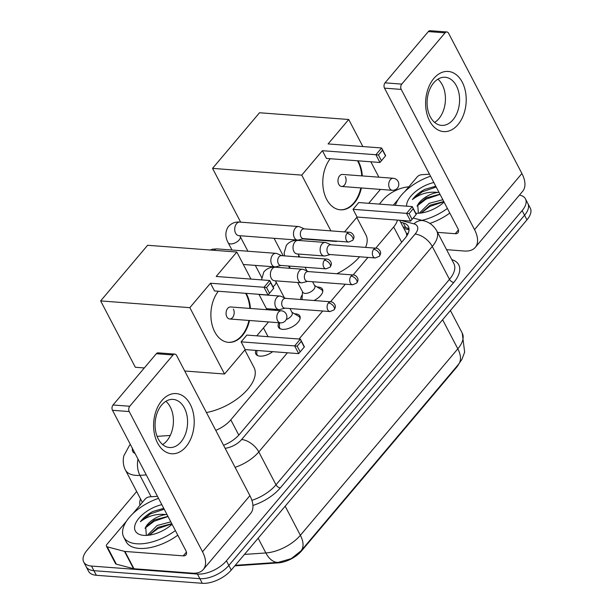<?xml version="1.0" encoding="UTF-8"?>
<svg xmlns="http://www.w3.org/2000/svg" width="614" height="614" viewBox="0 0 614 614"><rect width="100%" height="100%" fill="white"/><g stroke="black" fill="none" stroke-linecap="round" stroke-linejoin="round"><path stroke-width="0.92" d="M272.677 351.668A12.065 6.086 152.4 0 1 259.983 356.135A12.065 6.086 152.4 0 1 255.831 353.986A12.065 6.086 152.4 0 1 255.908 350.394M294.559 313.831A12.065 6.086 152.4 0 1 295.679 313.861A12.065 6.086 152.4 0 1 299.839 316.01A12.065 6.086 152.4 0 1 295.372 324.814A12.065 6.086 152.4 0 1 282.609 329.334A12.065 6.086 152.4 0 1 278.457 327.185A12.065 6.086 152.4 0 1 278.963 322.726M317.185 287.037A12.065 6.086 152.4 0 1 318.305 287.06A12.065 6.086 152.4 0 1 322.465 289.209A12.065 6.086 152.4 0 1 313.961 300.515M275.133 309.441A12.833 6.478 152.4 0 1 273.99 310.247M234.794 565.862L278.211 562.885A20.362 10.269 -27.6 0 0 301.512 550.965L456.432 367.494A20.362 10.269 -27.6 0 0 458.85 363.925M406.806 235.906L406.399 233.19L399.645 220.272M375.76 248.171L393.674 226.957A22.626 11.413 -27.6 0 0 397.442 220.104M215.767 430.368A22.626 11.413 -27.6 0 0 230.81 419.838L287.429 352.781M299.041 339.028L322.703 311.006M330.509 301.766L345.329 284.213M353.134 274.972L367.955 257.412M157.092 436.354L170.262 435.456M277.313 266.422L276.576 267.29M300.776 299.517A12.065 6.086 152.4 0 1 302.311 294.812M519.452 195.083A22.626 11.413 152.4 0 1 525.454 198.875A22.626 11.413 152.4 0 1 522.13 210.625L226.428 560.82A22.626 11.413 152.4 0 1 197.447 574.067L91.517 566.054L93.927 570.675A22.626 11.413 152.4 0 1 86.137 566.645A22.626 11.413 152.4 0 0 93.927 570.675L199.865 578.687L93.927 570.675L96.344 575.287A22.626 11.413 152.4 0 1 88.546 571.258L83.719 562.025A22.626 11.413 152.4 0 1 87.042 550.282L136.669 491.515M226.428 560.82L228.845 565.44A22.626 11.413 152.4 0 1 199.865 578.687A22.626 11.413 152.4 0 0 228.845 565.44L524.548 215.238L228.845 565.44L231.255 570.053A22.626 11.413 152.4 0 1 202.275 583.3L96.344 575.287M525.454 198.875L527.863 203.495A22.626 11.413 152.4 0 1 524.548 215.238A22.626 11.413 152.4 0 0 527.863 203.495L530.281 208.108A22.626 11.413 152.4 0 1 526.958 219.858L231.255 570.053M379.345 204.109L382.745 200.08A22.626 11.413 152.4 0 1 408.824 186.825M91.517 566.054A22.626 11.413 152.4 0 1 83.719 562.025M223.557 445.28A22.626 11.413 -27.6 0 0 239.406 434.428L405.04 238.263A22.626 11.413 -27.6 0 0 408.364 226.512A22.626 11.413 -27.6 0 0 403.291 222.928L400.673 222.237M403.083 226.858L405.7 227.541A22.626 11.413 152.4 0 1 409.047 229.099M395.37 205.314A37.707 19.026 152.4 0 1 430.537 176.203M444.091 202.121A24.583 12.403 152.4 0 1 415.816 213.219A24.583 12.403 152.4 0 1 415.739 213.219M443.792 201.546L430.153 205.16L421.043 213.035M442.832 199.719L429.194 203.326L419.285 213.212M439.954 194.216L426.323 197.831L417.72 204.884A17.046 8.596 152.4 0 1 437.874 192.412L439.002 192.389M406.614 206.166A24.583 12.403 152.4 0 1 433.837 182.504M435.763 186.195L424.865 189.327C419.446 192.213 415.302 195.636 412.431 199.573C419.846 193.778 428.326 191.391 437.874 192.412M417.72 204.884L418.372 213.165M447.383 208.43A37.707 19.026 152.4 0 1 422.041 220.349M449.801 213.043A37.707 19.026 152.4 0 1 429.854 223.419M443.868 201.707L429.915 206.45L421.166 213.012M440.038 194.377L426.078 199.128L416.967 206.081M436.209 187.047L422.248 191.798L412.431 199.573M433.852 78.439A30.163 20.239 -85.7 0 1 462.25 82.169A30.163 20.239 -85.7 0 1 457.983 124.596A30.163 20.239 -85.7 0 1 429.577 120.866A30.163 20.239 -85.7 0 1 433.852 78.439M452.994 119.791A24.13 16.194 94.3 0 0 459.034 93.666A24.13 16.194 94.3 0 0 445.158 77.264A24.13 16.194 94.3 0 0 433.691 82.859A24.13 16.194 94.3 0 0 427.643 108.985A24.13 16.194 94.3 0 0 441.52 125.386A24.13 16.194 94.3 0 0 452.994 119.791M437.897 79.16A24.13 16.194 -85.7 0 1 438.841 118.717A24.13 16.194 -85.7 0 1 434.628 122.416M393.344 205.16L398.356 199.228M404.864 191.514L417.182 176.924A3.768 1.903 -27.6 0 1 421.503 174.721L429.478 174.176M446.578 249.675L464.299 251.019A30.163 16.386 -139.8 0 0 475.274 247.396A30.163 16.386 -139.8 0 0 474.53 229.628L401.234 89.414L384.502 88.147L457.806 228.362A7.545 4.098 40.2 0 1 457.99 232.806A7.545 4.098 40.2 0 1 455.25 233.711L437.529 232.368M475.274 247.396L522.652 191.292A30.163 16.386 -139.8 0 0 521.908 173.516L448.611 33.309A3.768 2.533 94.3 0 0 446.854 31.966A3.768 2.533 94.3 0 0 445.058 32.841L428.334 31.575A3.768 2.533 -85.7 0 1 430.122 30.7L446.854 31.966M384.502 88.147A3.768 2.533 -85.7 0 1 385.039 82.844L401.763 84.11L445.058 32.841M401.763 84.11A3.768 2.533 94.3 0 0 401.234 89.414M385.039 82.844L428.334 31.575M175.374 530.573A37.707 19.026 152.4 0 1 136.699 543.781A37.707 19.026 152.4 0 1 123.706 537.066A37.707 19.026 152.4 0 1 158.527 498.345M177.784 535.185A37.707 19.026 152.4 0 1 139.109 548.402A37.707 19.026 152.4 0 1 126.116 541.686L123.706 537.066M172.073 524.272A24.583 12.403 152.4 0 1 143.806 535.37A24.583 12.403 152.4 0 1 142.793 535.262A24.583 12.403 152.4 0 1 136.822 521.109A24.583 12.403 152.4 0 1 161.82 504.647M171.774 523.688L158.136 527.303L149.025 535.178M170.815 521.862L157.184 525.469L147.268 535.362M167.944 516.366L154.306 519.974L145.71 527.027A17.046 8.596 152.4 0 1 165.864 514.555L166.985 514.532M163.746 508.338L152.855 511.47C147.437 514.363 143.285 517.779 140.414 521.716C147.836 515.929 156.317 513.534 165.864 514.555M145.71 527.027L146.355 535.308M171.859 523.849L157.898 528.6L149.156 535.162M168.029 516.52L154.068 521.271L144.958 528.224M164.199 509.198L150.238 513.941L140.414 521.716M356.757 217.425L365.929 234.962A41.476 20.922 152.4 0 1 365.606 247.404M359.597 256.782A41.476 20.922 152.4 0 1 336.856 273.737M361.393 187.961A29.411 19.732 -85.7 0 1 354.355 202.988A29.411 19.732 -85.7 0 1 340.371 209.811A29.411 19.732 -85.7 0 1 323.563 190.348A29.411 19.732 -85.7 0 1 330.232 158.719M322.388 150.699L375.914 154.743L381.632 147.974L328.106 143.929L348.729 119.5L259.522 112.753L212.551 168.382L301.758 175.12L322.388 150.699L326.433 158.427L379.951 162.48L375.914 154.743L378.447 155.012L382.53 150.177L381.632 147.974L385.669 155.703L379.951 162.48L385.669 155.703M358.085 160.822A29.411 19.732 -85.7 0 1 362.306 175.926M301.758 175.12L330.908 230.879M336.265 241.118L336.725 241.156M344.531 231.915L357.079 217.049L353.035 209.32L358.753 202.551L412.278 206.596L416.323 214.324L410.605 221.101L357.079 217.049M368.692 203.303L380.427 189.396M378.884 177.185L370.841 161.789M362.874 146.554L348.729 119.5M212.551 168.382L240.673 222.168M302.61 238.923L336.449 241.479M382.53 150.177L385.369 155.603M378.447 155.012L381.286 160.438M416.323 214.324L410.605 221.101L406.56 213.365L353.035 209.32M411.933 219.06L409.093 213.641L406.56 213.365L412.278 206.596L413.176 208.798L409.093 213.641M416.016 214.225L413.176 208.798M341.576 186.464L392.315 190.302A6.033 4.045 -85.7 0 1 389.506 188.153A6.033 4.045 -85.7 0 1 390.358 179.664A6.033 4.045 -85.7 0 1 393.229 178.267L342.489 174.43A6.033 4.045 94.3 0 0 338.514 177.761A6.033 4.045 94.3 0 0 338.767 184.315A6.033 4.045 94.3 0 0 341.576 186.464A6.033 4.045 94.3 0 0 345.552 183.133A6.033 4.045 94.3 0 0 345.298 176.579M357.525 160.784A29.411 19.732 -85.7 0 1 357.962 161.582A29.411 19.732 -85.7 0 1 361.746 175.888M360.84 187.915A29.411 19.732 -85.7 0 1 340.095 209.788M244.848 349.965L254.019 367.494A41.476 20.922 152.4 0 1 243.727 393.459A41.476 20.922 152.4 0 1 206.442 412.539M249.484 320.493A29.411 19.732 -85.7 0 1 242.446 335.528A29.411 19.732 -85.7 0 1 228.462 342.351A29.411 19.732 -85.7 0 1 211.653 322.88A29.411 19.732 -85.7 0 1 218.323 291.251M210.479 283.231L264.005 287.275L269.723 280.506L216.197 276.461L236.82 252.032L147.613 245.285L100.642 300.914L189.849 307.66L210.479 283.231L214.524 290.959L268.042 295.012L264.005 287.275L266.537 287.552L270.62 282.716L269.723 280.506L273.76 288.242L268.042 295.012L273.76 288.242M246.176 293.354A29.411 19.732 -85.7 0 1 250.397 308.466M189.849 307.66L224.54 374.01L245.17 349.589L241.125 341.852L246.843 335.083L300.369 339.128L304.414 346.864L298.696 353.633L245.17 349.589M256.782 335.835L268.518 321.936M266.975 309.717L258.931 294.321M250.965 279.086L236.82 252.032M100.642 300.914L135.333 367.264L144.305 367.947M184.73 371.002L224.54 374.01M270.62 282.716L273.46 288.135M266.537 287.552L269.377 292.97M304.414 346.864L298.696 353.633L294.651 345.905L241.125 341.852M300.023 351.599L297.184 346.173L294.651 345.905L300.369 339.128L301.267 341.338L297.184 346.173M304.107 346.757L301.267 341.338M229.667 318.996L280.406 322.834A6.033 4.045 -85.7 0 1 277.597 320.685A6.033 4.045 -85.7 0 1 278.449 312.204A6.033 4.045 -85.7 0 1 281.319 310.799L230.58 306.962A6.033 4.045 94.3 0 0 226.604 310.293A6.033 4.045 94.3 0 0 226.858 316.847A6.033 4.045 94.3 0 0 229.667 318.996A6.033 4.045 94.3 0 0 233.642 315.665A6.033 4.045 94.3 0 0 233.389 309.111M245.615 293.315A29.411 19.732 -85.7 0 1 246.053 294.114A29.411 19.732 -85.7 0 1 249.837 308.42M248.931 320.454A29.411 19.732 -85.7 0 1 228.185 342.328M304.367 228.876L299.571 226.796A6.785 4.551 94.3 0 0 298.558 226.543A6.785 4.551 94.3 0 0 295.334 228.116A6.785 4.551 94.3 0 0 294.367 237.664A6.785 4.551 94.3 0 0 297.537 240.082A6.785 4.551 94.3 0 0 298.573 239.982L303.631 238.654M347.048 233.42A4.904 3.293 94.3 0 1 349.374 232.276L303.991 228.845A4.904 3.293 94.3 0 0 301.658 229.981A4.904 3.293 94.3 0 0 300.967 236.881A4.904 3.293 94.3 0 0 303.255 238.623L348.637 242.054L352.751 240.327A4.904 2.663 40.2 0 0 352.628 237.441A4.904 2.663 -139.8 0 0 347.048 233.42A4.904 3.293 94.3 0 0 345.82 238.723A4.904 3.293 94.3 0 0 348.637 242.054M281.742 255.67L276.945 253.597A6.785 4.551 94.3 0 0 275.932 253.344A6.785 4.551 94.3 0 0 272.708 254.917A6.785 4.551 94.3 0 0 271.741 264.465A6.785 4.551 94.3 0 0 274.911 266.875A6.785 4.551 94.3 0 0 275.947 266.783L281.005 265.448M324.422 260.213A4.904 3.293 94.3 0 1 326.748 259.077L281.365 255.647A4.904 3.293 94.3 0 0 279.032 256.782A4.904 3.293 94.3 0 0 278.342 263.675A4.904 3.293 94.3 0 0 280.629 265.417L326.011 268.848L330.125 267.128A4.904 2.663 40.2 0 0 330.002 264.235A4.904 2.663 -139.8 0 0 324.422 260.213A4.904 3.293 94.3 0 0 323.194 265.517A4.904 3.293 94.3 0 0 326.011 268.848M302.502 291.719L302.019 299.486A11.313 5.71 -27.6 0 0 302.011 299.609M297.683 282.501L302.74 292.172A6.785 3.423 -27.6 0 0 305.081 293.385A6.785 3.423 -27.6 0 0 312.257 290.844A6.785 3.423 -27.6 0 0 314.775 285.886L312.603 281.734M331.007 244.786L326.211 242.714A6.785 4.551 94.3 0 0 325.197 242.461A6.785 4.551 94.3 0 0 321.966 244.034A6.785 4.551 94.3 0 0 321.007 253.582A6.785 4.551 94.3 0 0 324.169 255.992A6.785 4.551 94.3 0 0 325.213 255.892L330.263 254.564M373.68 249.33A4.904 3.293 94.3 0 1 376.014 248.194L330.631 244.763A4.904 3.293 94.3 0 0 328.298 245.899A4.904 3.293 94.3 0 0 327.607 252.791A4.904 3.293 94.3 0 0 329.887 254.534L375.277 257.964L379.391 256.245A4.904 2.663 40.2 0 0 379.268 253.352A4.904 2.663 -139.8 0 0 373.68 249.33A4.904 3.293 94.3 0 0 372.452 254.633A4.904 3.293 94.3 0 0 375.277 257.964M322.718 291.757A11.313 5.71 -27.6 0 0 322.404 290.714A11.313 5.71 -27.6 0 0 321.191 289.463L314.537 285.433M279.608 322.772L279.393 326.287A11.313 5.71 -27.6 0 0 279.723 327.991A11.313 5.71 -27.6 0 0 280.398 328.851M308.374 271.588L303.585 269.508A6.785 4.551 94.3 0 0 302.572 269.254A6.785 4.551 94.3 0 0 299.34 270.828A6.785 4.551 94.3 0 0 298.381 280.375A6.785 4.551 94.3 0 0 301.543 282.793A6.785 4.551 94.3 0 0 302.587 282.693L307.637 281.358M351.054 276.123A4.904 3.293 94.3 0 1 353.388 274.988L308.005 271.557A4.904 3.293 94.3 0 0 305.672 272.693A4.904 3.293 94.3 0 0 304.974 279.585A4.904 3.293 94.3 0 0 307.261 281.335L352.651 284.766L356.765 283.039A4.904 2.663 40.2 0 0 356.642 280.153A4.904 2.663 -139.8 0 0 351.054 276.123A4.904 3.293 94.3 0 0 349.827 281.435A4.904 3.293 94.3 0 0 352.651 284.766M300.092 318.551A11.313 5.71 -27.6 0 0 299.778 317.515A11.313 5.71 -27.6 0 0 298.565 316.264L291.911 312.227M286.254 319.518A6.785 3.423 -27.6 0 0 292.141 312.687L289.977 308.535M256.928 350.471L256.767 353.081A11.313 5.71 -27.6 0 0 257.097 354.792A11.313 5.71 -27.6 0 0 257.773 355.644M285.748 298.381L280.959 296.309A6.785 4.551 94.3 0 0 279.938 296.055A6.785 4.551 94.3 0 0 276.714 297.629A6.785 4.551 94.3 0 0 275.755 307.177A6.785 4.551 94.3 0 0 278.917 309.586A6.785 4.551 94.3 0 0 279.961 309.487L285.011 308.159M328.429 302.925A4.904 3.293 94.3 0 1 330.762 301.789L285.372 298.35A4.904 3.293 94.3 0 0 283.046 299.494A4.904 3.293 94.3 0 0 282.348 306.386A4.904 3.293 94.3 0 0 284.635 308.128L330.017 311.559L334.139 309.832A4.904 2.663 40.2 0 0 334.016 306.946A4.904 2.663 -139.8 0 0 328.429 302.925A4.904 3.293 94.3 0 0 327.201 308.228A4.904 3.293 94.3 0 0 330.017 311.559M161.835 400.581A30.163 20.239 -85.7 0 1 190.24 404.319A30.163 20.239 -85.7 0 1 185.973 446.746A30.163 20.239 -85.7 0 1 157.568 443.009A30.163 20.239 -85.7 0 1 161.835 400.581M180.984 441.934A24.13 16.194 94.3 0 0 187.024 415.808A24.13 16.194 94.3 0 0 173.148 399.407A24.13 16.194 94.3 0 0 161.674 405.002A24.13 16.194 94.3 0 0 155.634 431.128A24.13 16.194 94.3 0 0 169.51 447.529A24.13 16.194 94.3 0 0 180.984 441.934M165.887 401.303A24.13 16.194 -85.7 0 1 166.831 440.86A24.13 16.194 -85.7 0 1 162.618 444.559M124.481 551.372A3.768 1.903 -27.6 0 0 124.934 551.441L133.982 568.756A3.768 1.903 152.4 0 1 133.53 568.679L124.481 551.372L107.273 546.851A3.768 1.903 -27.6 0 1 106.429 546.253A3.768 1.903 -27.6 0 1 106.982 544.296L126.338 521.37M132.854 513.665L145.173 499.075A3.768 1.903 -27.6 0 1 149.486 496.864L157.468 496.319M133.982 568.756L192.282 573.161A30.163 16.386 -139.8 0 0 203.265 569.546A30.163 16.386 -139.8 0 0 202.52 551.771L129.216 411.557L112.492 410.298L185.796 550.505A7.545 4.098 40.2 0 1 185.981 554.949A7.545 4.098 40.2 0 1 183.233 555.854L124.934 551.441M133.53 568.679L116.322 564.166A3.768 1.903 152.4 0 1 115.478 563.568L106.429 546.253M203.265 569.546L250.642 513.434A30.163 16.386 -139.8 0 0 249.898 495.659L176.594 355.452A3.768 2.533 94.3 0 0 174.837 354.109A3.768 2.533 94.3 0 0 173.048 354.984L156.324 353.718A3.768 2.533 -85.7 0 1 158.113 352.843L174.837 354.109M112.492 410.298A3.768 2.533 -85.7 0 1 113.03 404.994L129.754 406.253L173.048 354.984M129.754 406.253A3.768 2.533 94.3 0 0 129.216 411.557M113.03 404.994L156.324 353.718M456.432 367.494L456.21 367.065M301.512 550.965L301.29 550.535M278.211 562.885L277.95 562.386M406.683 233.934A22.626 17.085 -75.3 0 1 408.272 233.105M401.671 242.254L393.674 226.957M238.8 435.119L230.81 419.838M301.029 550.842A26.394 14.345 -139.8 0 0 300.376 535.293L457.821 348.829A26.394 14.345 40.2 0 1 458.474 364.378L301.029 550.842L291.243 558.648L278.349 562.355A26.394 14.951 -93.9 0 1 265.862 552.953A30.163 15.22 -27.6 0 0 300.376 535.293L285.172 506.205M442.617 319.74L457.821 348.829A30.163 15.22 -27.6 0 0 462.25 333.164L450.407 310.515M244.456 554.419L265.862 552.953L258.149 538.202M526.958 219.858L522.13 210.625M202.275 583.3L197.447 574.067M146.278 474.921L139.923 475.351A30.163 15.22 152.4 0 1 135.801 475.351A30.163 15.22 152.4 0 1 125.409 469.979L142.356 502.406M151.113 496.749L139.923 475.351A15.081 8.542 -93.9 0 1 138.02 459.126M451.781 259.63A33.931 17.123 152.4 0 1 453.769 282.448L280.291 487.9A33.931 17.123 152.4 0 1 252.922 505.46M139.961 505.245A33.931 17.123 152.4 0 1 140.476 498.806M436.707 230.803A30.163 15.22 152.4 0 1 432.279 246.467L449.479 279.355A30.163 15.22 -27.6 0 0 453.907 263.69L436.707 230.803C432.548 223.573 426.561 221.439 423.79 220.81L413.191 218.031M225.131 448.289A15.081 7.606 -27.6 0 0 241.617 439.532L415.095 234.08A15.081 8.197 40.2 0 1 432.279 246.467L258.801 451.912L276.001 484.807L449.479 279.355A3.768 2.049 -139.8 0 0 453.769 282.448M241.617 439.532A15.081 8.197 40.2 0 1 258.801 451.912A30.163 15.22 152.4 0 1 235.085 467.331M251.893 500.341A30.163 15.22 -27.6 0 0 276.001 484.807A3.768 2.049 -139.8 0 0 280.291 487.9M415.095 234.08A15.081 7.606 -27.6 0 0 413.928 223.857L400.512 220.334M132.401 448.374A15.081 7.606 -27.6 0 0 135.072 453.485M413.928 223.857A15.081 11.39 -75.3 0 1 423.79 220.81M130.329 444.413L129.462 445.434A15.081 8.197 40.2 0 1 130.421 444.582M405.7 227.541L403.291 222.928M474.53 229.628L521.908 173.516M455.25 233.711L458.428 229.943M231.969 250.021L228.147 242.707A6.785 3.423 -27.6 0 0 230.488 243.919A6.785 3.423 -27.6 0 0 239.399 239.667A6.785 3.423 -27.6 0 0 240.174 236.421L239.844 235.715M228.147 242.707C225.131 237.119 225.108 231.869 228.086 226.965C232.399 221.731 237.917 221.861 239.79 222.099A6.785 4.551 94.3 0 0 236.567 223.673A6.785 4.551 94.3 0 0 236.344 223.957A6.785 4.551 94.3 0 0 234.909 231.225A6.785 4.551 94.3 0 0 238.769 235.638L238.339 235.576M210.103 250.013L212.751 249.161L217.164 248.9A6.785 4.551 94.3 0 0 214.079 250.312M284.535 255.884L284.159 252.914L286.393 245.27C290.706 240.036 296.224 240.166 298.097 240.412A6.785 4.551 94.3 0 0 294.873 241.985A6.785 4.551 94.3 0 0 294.643 242.269A6.785 4.551 94.3 0 0 293.216 249.53A6.785 4.551 94.3 0 0 297.076 253.943L324.169 255.992M298.358 256.928A6.785 3.423 -27.6 0 0 298.481 254.726L298.151 254.027M261.541 279.892L263.767 272.071C268.08 266.837 273.591 266.967 275.471 267.205A6.785 4.551 94.3 0 0 272.248 268.778A6.785 4.551 94.3 0 0 272.017 269.062A6.785 4.551 94.3 0 0 270.582 276.331A6.785 4.551 94.3 0 0 274.45 280.744L301.543 282.793M272.984 286.746A6.785 3.423 -27.6 0 0 275.08 284.773A6.785 3.423 -27.6 0 0 275.855 281.527L275.525 280.821M202.52 551.771L249.898 495.659M183.233 555.854L186.41 552.093M107.273 546.851L116.322 564.166M409.047 229.797L403.92 228.454M458.474 364.378L461.889 359.405L464.652 352.16L462.25 333.164M278.349 562.355L235.262 565.31M129.462 445.434L123.974 455.565C123.253 457.269 122.34 464.376 125.409 469.979M274.074 238.309L283.207 255.785M288.557 266.016L289.747 268.287M392.315 190.302A6.033 6.033 0 0 0 398.332 181.951A6.033 6.033 0 0 0 393.229 178.267M280.406 322.834A6.033 6.033 0 0 0 286.423 314.483A6.033 6.033 0 0 0 281.319 310.799M349.374 232.276C352.589 232.299 354.378 236.651 353.887 236.712C354.171 237.349 353.794 238.554 352.751 240.327M238.769 235.638L297.537 240.082M261.641 277.482L255.324 265.394M247.918 251.226L240.174 236.421M239.79 222.099L298.558 226.543M326.748 259.077C329.964 259.093 331.752 263.452 331.261 263.506C331.545 264.143 331.161 265.348 330.125 267.128M243.336 264.488L274.911 266.875M217.164 248.9L275.932 253.344M376.014 248.194C379.229 248.209 381.018 252.569 380.526 252.623C380.81 253.26 380.427 254.465 379.391 256.245M290.276 268.326L289.087 266.062M322.404 290.714L322.78 291.435M306.977 270.981L305.035 267.267M299.686 257.028L298.481 254.726M297.076 253.943L296.646 253.881M298.097 240.412L325.197 242.461M353.388 274.988C356.604 275.011 358.392 279.362 357.901 279.424C358.177 280.053 357.801 281.266 356.765 283.039M279.723 327.991L280.107 328.713M275.617 310.369L275.057 309.295M299.778 317.515L300.154 318.236M284.351 297.775L275.855 281.527M274.45 280.744L274.021 280.675M275.471 267.205L302.572 269.254M330.762 301.789C333.97 301.804 335.766 306.163 335.267 306.217C335.551 306.854 335.175 308.059 334.139 309.832M257.097 354.792L257.473 355.514M266.415 308.642L278.917 309.586M268.057 336.687L263.467 327.914M259.008 294.467L279.938 296.055"/></g></svg>

